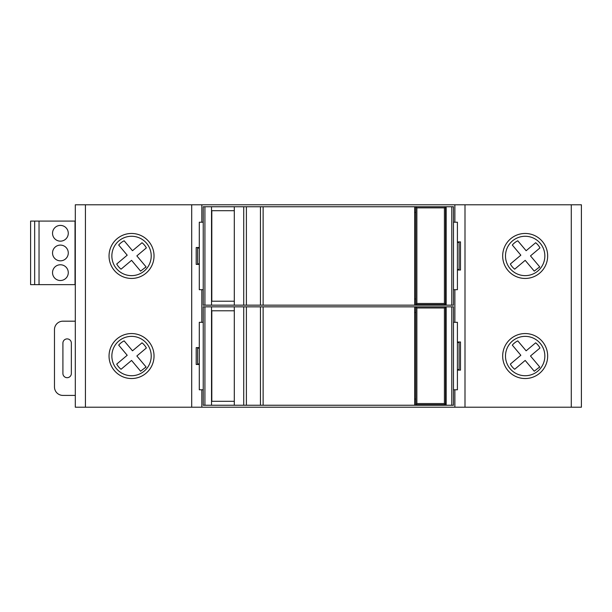 <?xml version="1.0" encoding="UTF-8"?>
<svg xmlns="http://www.w3.org/2000/svg" width="612" height="612" viewBox="0 0 612 612"><rect width="100%" height="100%" fill="white"/><g stroke="black" fill="none" stroke-linecap="round" stroke-linejoin="round"><path stroke-width="0.92" d="M445.544 399.062L446.163 399.062M415.739 399.062L414.668 399.062M415.739 312.464L414.668 312.464M445.544 312.464L446.163 312.464M416.864 307.966L416.864 403.56L444.419 403.56L444.419 307.966L416.864 307.966L415.739 306.841L415.739 404.685L445.544 404.685L445.544 306.841L246.399 306.841L246.399 405.251L414.668 405.251L414.668 306.841M416.864 403.56L415.739 404.685M444.419 403.56L445.544 404.685M444.419 307.966L446.163 306.841L446.163 405.251L442.79 405.251L453.469 405.251L453.469 306.841L446.163 306.841M199.298 348.174L197.615 348.174L197.615 363.918L199.298 363.918M457.409 342.552L459.092 342.552L459.092 369.541L457.409 369.541M204.921 405.251L203.238 405.251L203.238 306.841L204.921 306.841L204.921 405.251L234.304 405.251L234.304 306.841L211.53 306.841L211.53 405.251M453.469 322.31L457.409 322.31L457.409 389.79L453.469 389.79M234.304 306.841L246.399 306.841M243.721 306.841L243.721 405.251L246.399 405.251M243.721 405.251L234.304 405.251M211.53 306.841L204.921 306.841M203.238 389.79L199.298 389.79L199.298 322.31L203.238 322.31M442.79 404.685L442.79 405.251L414.668 405.251M234.304 401.311L234.304 310.781M234.021 310.781L211.813 310.781L211.813 401.311L234.021 401.311M199.298 347.616L196.207 347.616L196.207 364.484L199.298 364.484M191.709 204.783L191.709 407.217L75.307 407.217L75.307 204.783L201.83 204.783L201.83 222.21M201.83 289.69L201.83 322.31M201.83 389.79L201.83 407.217L191.709 407.217M454.877 389.79L454.877 407.217L201.83 407.217M454.877 322.31L454.877 289.69M454.877 222.21L454.877 204.783L201.83 204.783M502.674 255.954A22.491 22.491 0 0 1 525.165 233.463A22.491 22.491 0 0 1 547.663 255.954A22.491 22.491 0 0 1 525.165 278.445A22.491 22.491 0 0 1 502.674 255.954M505.489 255.954A19.683 19.683 0 0 1 525.165 236.27A19.683 19.683 0 0 1 544.848 255.954A19.683 19.683 0 0 1 525.165 275.637A19.683 19.683 0 0 1 505.489 255.954M502.674 356.046A22.491 22.491 0 0 1 525.165 333.555A22.491 22.491 0 0 1 547.663 356.046A22.491 22.491 0 0 1 525.165 378.537A22.491 22.491 0 0 1 502.674 356.046M505.489 356.046A19.683 19.683 0 0 1 525.165 336.363A19.683 19.683 0 0 1 544.848 356.046A19.683 19.683 0 0 1 525.165 375.73A19.683 19.683 0 0 1 505.489 356.046M457.409 270.014L460.499 270.014L460.499 241.893L457.409 241.893M199.298 247.516L196.207 247.516L196.207 264.384L199.298 264.384M454.877 204.783L581.4 204.783L581.4 407.217L454.877 407.217M111.858 356.046A19.683 19.683 0 0 1 131.534 336.363A19.683 19.683 0 0 1 151.218 356.046A19.683 19.683 0 0 1 131.534 375.73A19.683 19.683 0 0 1 111.858 356.046M457.409 341.986L460.499 341.986L460.499 370.107L457.409 370.107M109.043 356.046A22.491 22.491 0 0 1 131.534 333.555A22.491 22.491 0 0 1 154.033 356.046A22.491 22.491 0 0 1 131.534 378.537A22.491 22.491 0 0 1 109.043 356.046M154.033 255.954A22.491 22.491 0 0 1 131.534 278.445A22.491 22.491 0 0 1 109.043 255.954A22.491 22.491 0 0 1 131.534 233.463A22.491 22.491 0 0 1 154.033 255.954M151.218 255.954A19.683 19.683 0 0 1 131.534 275.637A19.683 19.683 0 0 1 111.858 255.954A19.683 19.683 0 0 1 131.534 236.27A19.683 19.683 0 0 1 151.218 255.954M75.307 395.413L62.914 395.413A8.438 8.438 0 0 1 54.476 386.975L54.476 329.616A8.438 8.438 0 0 1 62.914 321.185L75.307 321.185M62.914 343.11L62.914 373.481A4.215 4.215 0 0 0 67.129 377.696A4.215 4.215 0 0 0 71.352 373.481L71.352 343.11A4.215 4.215 0 0 0 67.129 338.895A4.215 4.215 0 0 0 62.914 343.11M510.339 264.002L520.843 255.181L510.339 264.002A16.868 16.868 0 0 0 514.684 269.173L525.188 260.345L534.238 271.124L539.707 266.878A16.868 16.868 0 0 1 539.034 267.62M520.843 255.181L512.313 245.03A16.868 16.868 0 0 1 517.783 240.784L526.136 250.729L535.653 242.735A16.868 16.868 0 0 1 539.991 247.898L530.482 255.893L539.707 266.878M116.716 364.102L127.212 355.274L116.716 364.102A16.868 16.868 0 0 0 121.054 369.265L131.557 360.437L140.607 371.216L146.077 366.971A16.868 16.868 0 0 1 145.404 367.72M127.212 355.274L118.682 345.122A16.868 16.868 0 0 1 124.152 340.876L132.506 350.821L142.022 342.827A16.868 16.868 0 0 1 146.36 347.998L136.851 355.993L146.077 366.971M510.339 364.102L520.843 355.274L510.339 364.102A16.868 16.868 0 0 0 514.684 369.265L525.188 360.437L534.238 371.216L539.707 366.971A16.868 16.868 0 0 1 539.034 367.72M520.843 355.274L512.313 345.122A16.868 16.868 0 0 1 517.783 340.876L526.136 350.821L535.653 342.827A16.868 16.868 0 0 1 539.991 347.998L530.482 355.993L539.707 366.971M116.716 264.002L127.212 255.181L116.716 264.002A16.868 16.868 0 0 0 121.054 269.173L131.557 260.345L140.607 271.124L146.077 266.878A16.868 16.868 0 0 1 145.404 267.62M127.212 255.181L118.682 245.03A16.868 16.868 0 0 1 124.152 240.784L132.506 250.729L142.022 242.735A16.868 16.868 0 0 1 146.36 247.898L136.851 255.893L146.077 266.878M75.024 284.634L75.024 221.085L39.038 221.085L39.038 284.634L75.307 284.634M39.038 284.634L30.6 284.634L30.6 221.085L39.038 221.085M68.276 272.638A7.872 7.872 0 0 0 60.404 264.767A7.872 7.872 0 0 0 52.533 272.638A7.872 7.872 0 0 0 60.404 280.518A7.872 7.872 0 0 0 68.276 272.638M68.276 233.279A7.872 7.872 0 0 0 60.404 225.407A7.872 7.872 0 0 0 52.533 233.279A7.872 7.872 0 0 0 60.404 241.151A7.872 7.872 0 0 0 68.276 233.279M34.662 284.634L34.662 221.085M52.533 252.963A7.872 7.872 0 0 0 60.404 260.834A7.872 7.872 0 0 0 68.276 252.963A7.872 7.872 0 0 0 60.404 245.091A7.872 7.872 0 0 0 52.533 252.963M445.544 298.97L446.163 298.97M415.739 298.97L414.668 298.97M415.739 212.372L414.668 212.372M445.544 212.372L446.163 212.372M416.864 207.873L416.864 303.468L444.419 303.468L444.419 207.873L416.864 207.873L415.739 206.749L415.739 304.592L445.544 304.592L445.544 206.749L246.399 206.749L246.399 305.159L414.668 305.159L414.668 206.749M416.864 303.468L415.739 304.592M444.419 303.468L445.544 304.592M444.419 207.873L446.163 206.749L446.163 305.159L442.79 305.159L453.469 305.159L453.469 206.749L446.163 206.749M199.298 248.082L197.615 248.082L197.615 263.826L199.298 263.826M457.409 242.459L459.092 242.459L459.092 269.448L457.409 269.448M204.921 305.159L203.238 305.159L203.238 206.749L204.921 206.749L204.921 305.159L234.304 305.159L234.304 206.749L211.53 206.749L211.53 305.159M453.469 222.21L457.409 222.21L457.409 289.69L453.469 289.69M234.304 206.749L246.399 206.749M243.721 206.749L243.721 305.159L246.399 305.159M243.721 305.159L234.304 305.159M211.53 206.749L204.921 206.749M203.238 289.69L199.298 289.69L199.298 222.21L203.238 222.21M442.79 304.592L442.79 305.159L414.668 305.159M234.304 301.219L234.304 210.689M234.021 210.689L211.813 210.689L211.813 301.219L234.021 301.219M451.786 306.841L451.786 405.251M263.122 306.841L263.122 405.251M260.444 306.841L260.444 405.251M85.428 204.783L85.428 407.217M464.998 204.783L464.998 407.217M571.279 204.783L571.279 407.217M451.786 206.749L451.786 305.159M263.122 206.749L263.122 305.159M260.444 206.749L260.444 305.159"/></g></svg>
